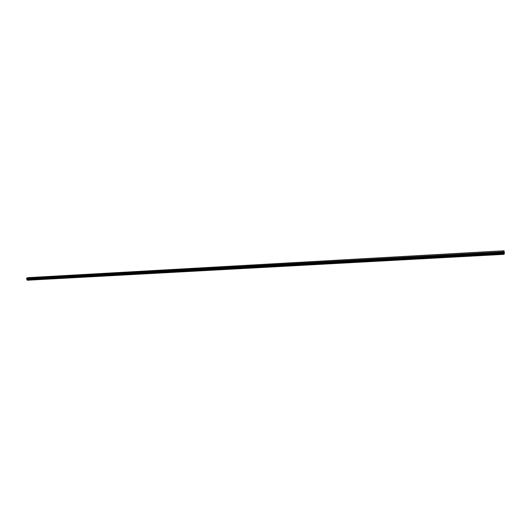 <?xml version="1.0" encoding="UTF-8"?>
<svg xmlns="http://www.w3.org/2000/svg" width="531" height="531" viewBox="0 0 531 531"><rect width="100%" height="100%" fill="white"/><g stroke="black" fill="none" stroke-linecap="round" stroke-linejoin="round"><path stroke-width="0.8" d="M504.019 252.915L503.979 252.278M504.078 252.086L504.092 252.65M503.932 253.141L503.959 250.771L504.45 252.796L504.065 254.329L503.932 253.141L27.101 279.392L27.054 279.824L27.307 280.229L504.065 254.329M26.842 279.047L27.101 279.392M26.955 279.153L503.859 252.796L26.955 279.153M26.683 279.021L503.76 252.643L26.736 279.054M503.965 250.771L27.386 277.693L26.59 278.476L26.643 279.021L503.713 252.597L26.636 279.021M503.673 251.774L26.596 278.436L503.673 251.78M503.673 251.82L26.59 278.476M503.839 252.736L26.915 279.114M504.025 254.289L27.214 280.202M503.673 252.152L26.57 278.709M503.673 252.232L26.563 278.762M503.68 252.258L26.57 278.782M503.68 252.331L26.563 278.835L503.68 252.351M503.68 252.437L26.557 278.914M503.7 252.557L26.596 278.994M26.703 279.04L503.746 252.623L26.696 279.027M503.873 252.809L26.981 279.16M503.886 252.842L27.008 279.18M503.926 253.088L27.094 279.352M503.939 253.745L27.054 279.824M503.946 253.884L27.068 279.923"/></g></svg>
